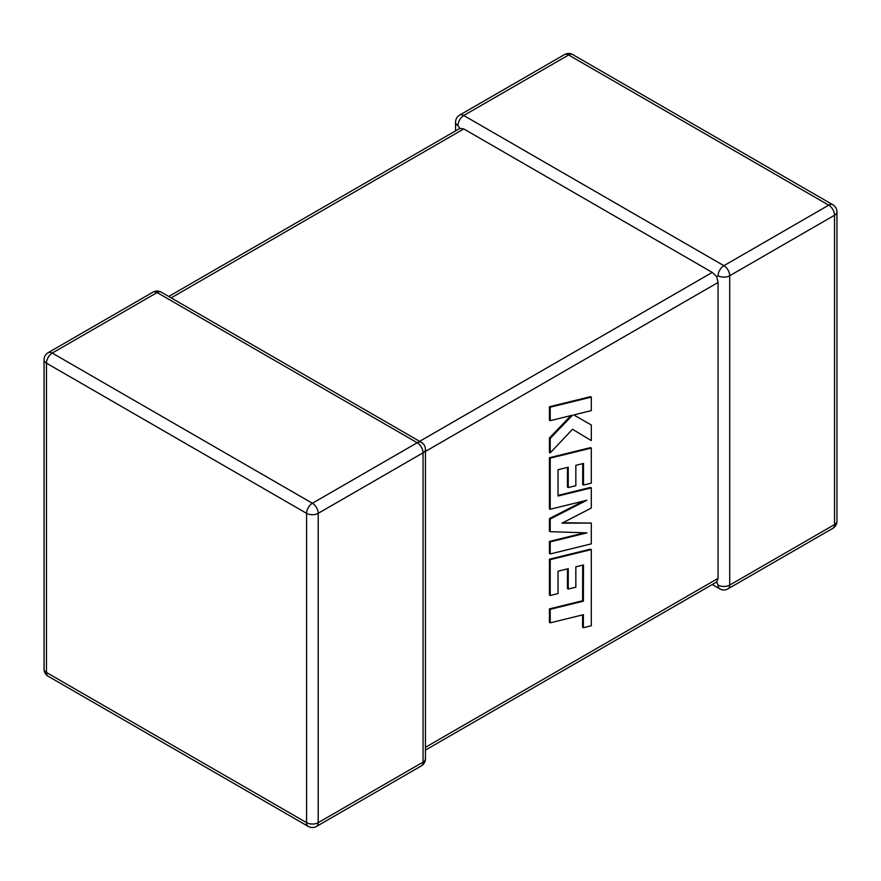 <?xml version="1.0" encoding="UTF-8"?>
<svg xmlns="http://www.w3.org/2000/svg" width="881" height="881" viewBox="0 0 881 881"><rect width="100%" height="100%" fill="white"/><g stroke="black" fill="none" stroke-linecap="round" stroke-linejoin="round"><path stroke-width="1.32" d="M718.081 275.753A8.226 4.746 -60 0 1 723.896 265.688L828.724 205.163L568.608 54.985L463.769 115.51L723.896 265.688A8.226 4.746 -120 0 1 729.71 275.753L729.71 585.083L834.538 524.558L834.538 215.228L729.71 275.753A8.226 4.746 0 0 1 718.081 275.753L716.627 276.59L718.081 282.471L425.446 451.413M455.554 130.906L455.554 122.217A8.226 4.746 180 0 0 457.955 125.576L459.915 128.384L463.769 128.934L712.266 272.405L716.627 276.59M712.266 584.51L719.777 588.849A8.226 4.746 -60 0 1 718.081 585.083L716.627 581.989L425.446 750.094M425.446 747.319L718.081 578.365L716.627 581.989M718.081 578.365L718.081 282.471M582.704 565.15L582.594 600.743L549.436 608.881L549.436 622.393L550.218 622.845L583.376 614.707L583.376 627.701L582.594 627.25L582.594 614.894M583.376 627.701L591.305 625.752L591.305 549.579L550.218 559.655L550.218 595.512L558.036 593.552L558.036 571.218L568.245 568.686L568.245 589.048L575.844 587.164L575.844 566.802L583.486 564.963L583.376 601.194L582.594 600.743M583.376 601.194L550.218 609.333L549.436 608.881M550.218 609.333L550.218 622.845M591.305 549.579L590.534 549.138L549.436 559.215L549.436 595.06L550.218 595.512M550.218 559.655L549.436 559.215M567.474 568.884L567.474 588.596L568.245 589.048M591.305 523.061L561.957 523.193L591.305 508.073L591.305 487.865L558.036 496.025L558.036 469.727L568.245 467.194L568.245 487.556L575.844 485.673L575.844 465.311L583.486 463.461L583.486 485.079L591.305 483.129L591.305 448.077L550.218 458.142L550.218 509.262L586.801 500.276L550.218 519.019L550.218 531.672L586.977 532.862L550.218 541.892L550.218 553.951L591.305 543.863L591.305 523.061L562.838 522.741M591.305 487.865L590.534 487.413L558.036 495.386M567.474 467.382L567.474 487.105L568.245 487.556M582.715 463.648L582.715 484.627L583.486 485.079M591.305 448.077L590.534 447.625L549.436 457.702L549.436 508.811L550.218 509.262M550.218 458.142L549.436 457.702M583.629 501.047L549.436 518.579L549.436 531.221L550.218 531.672M550.218 519.019L549.436 518.579M584.676 532.785L549.436 541.441L549.436 553.499L550.218 553.951M550.218 541.892L549.436 541.441M591.305 440.599L591.305 424.983L573.784 414.94L591.305 410.623L591.305 397.111L590.534 396.659L549.436 406.747L549.436 420.237L550.218 420.689L572.529 415.193L550.218 438.419L549.436 437.967L549.436 452.405L550.218 452.856L572.529 429.289L591.305 440.599L572.518 429.3M591.305 397.111L550.218 407.198L549.436 406.747M550.218 407.198L550.218 420.689M570.943 415.579L549.436 437.967M550.218 438.419L550.218 452.856M591.305 424.983L573.784 414.94M463.769 128.934L171.145 297.888M419.631 441.348L712.266 272.405M417.231 442.736L157.104 292.558L52.276 353.083L312.392 503.26L417.231 442.736A8.226 4.746 60 0 1 423.045 452.812L318.206 513.337L318.206 822.656L423.045 762.131L423.045 452.812A8.226 4.746 -0 0 0 425.446 449.453A8.226 8.226 0 0 0 421.338 442.328A8.226 4.746 -60 0 0 417.231 442.736M46.462 363.159L46.462 672.478L306.577 822.656L306.577 513.337L46.462 363.159A8.226 4.746 -60 0 1 52.276 353.083A8.226 4.746 60 0 0 48.158 352.675A8.226 8.226 0 0 0 44.05 359.8A8.226 4.746 0 0 0 46.462 363.159M306.577 513.337A8.226 4.746 0 0 0 318.206 513.337A8.226 4.746 60 0 0 312.392 503.26A8.226 4.746 -60 0 0 306.577 513.337M316.499 826.422A8.226 4.746 60 0 0 318.206 822.656A8.226 4.746 180 0 1 306.577 822.656A8.226 4.746 -60 0 0 308.284 826.422A8.226 8.226 0 0 0 316.499 826.422L421.338 765.897A8.226 8.226 0 0 0 425.446 758.783A8.226 4.746 180 0 1 423.045 762.131A8.226 4.746 60 0 1 421.338 765.897M46.462 672.478A8.226 4.746 180 0 1 44.05 669.131A8.226 8.226 0 0 0 48.158 676.245A8.226 4.746 -60 0 1 46.462 672.478M48.158 352.675L152.997 292.151A8.226 4.746 60 0 1 157.104 292.558A8.226 4.746 -60 0 1 161.223 292.151L421.338 442.328M836.95 521.2A8.226 4.746 180 0 1 834.538 524.558A8.226 4.746 -120 0 1 832.842 528.325A8.226 8.226 0 0 0 836.95 521.2L836.95 211.869A8.226 8.226 0 0 0 832.842 204.755A8.226 4.746 -60 0 0 828.724 205.163A8.226 4.746 -120 0 1 834.538 215.228A8.226 4.746 0 0 0 836.95 211.869M719.777 588.849A8.226 8.226 0 0 0 728.003 588.849A8.226 4.746 -120 0 0 729.71 585.083A8.226 4.746 180 0 1 718.081 585.083M572.716 54.578A8.226 8.226 0 0 0 564.501 54.578A8.226 4.746 -120 0 1 568.608 54.985A8.226 4.746 -60 0 1 572.716 54.578L832.842 204.755M457.955 125.576A8.226 4.746 -60 0 1 463.769 115.51A8.226 4.746 -120 0 0 459.662 115.103L564.501 54.578M583.431 586.735L582.66 586.283M44.05 359.8L44.05 669.131M48.158 676.245L308.284 826.422M425.446 758.783L425.446 449.453M161.223 292.151A8.226 8.226 0 0 0 152.997 292.151M728.003 588.849L832.842 528.325M459.662 115.103A8.226 8.226 0 0 0 455.554 122.217M459.915 128.384L168.734 296.49"/></g></svg>
